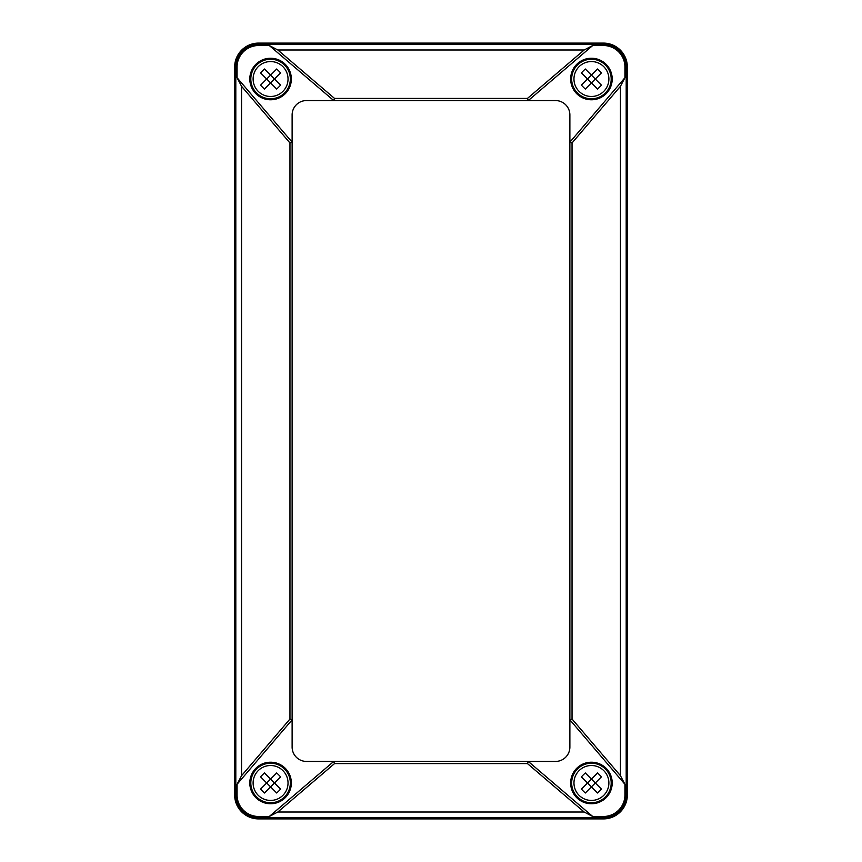 <?xml version="1.0" encoding="UTF-8"?>
<svg xmlns="http://www.w3.org/2000/svg" width="862" height="862" viewBox="0 0 862 862"><rect width="100%" height="100%" fill="white"/><g stroke="black" fill="none" stroke-linecap="round" stroke-linejoin="round"><path stroke-width="1.29" d="M241.554 775.703L289.966 719.027L292.121 719.824L237.072 784.28L237.072 794.958A21.528 21.528 0 0 0 258.6 816.486L269.278 816.486L277.844 812.004L334.531 763.592L333.734 761.437L528.266 761.437L592.722 816.486L584.156 812.004L527.469 763.592L528.266 761.437L555.516 761.437A14.363 14.363 0 0 0 569.879 747.063L569.879 142.176L624.928 77.72L620.446 86.297L572.034 142.973L569.879 142.176L569.879 114.937A14.363 14.363 0 0 0 555.516 100.563L333.734 100.563L269.278 45.514L258.6 45.514A21.528 21.528 0 0 0 237.072 67.042L237.072 77.72L241.554 86.297L241.554 775.703L237.072 784.28M289.966 719.027L289.966 142.973L292.121 142.176L292.121 747.063A14.363 14.363 0 0 0 306.484 761.437L333.734 761.437L269.278 816.486M289.966 142.973L241.554 86.297M237.072 77.72L292.121 142.176L292.121 114.937A14.363 14.363 0 0 1 306.484 100.563L333.734 100.563L334.531 98.408L527.469 98.408L528.266 100.563L592.722 45.514L584.156 49.996L277.844 49.996L269.278 45.514M277.844 49.996L334.531 98.408M527.469 98.408L584.156 49.996M572.034 719.027L569.879 719.824L624.928 784.28L620.446 775.703L572.034 719.027L572.034 142.973M527.469 763.592L334.531 763.592M291.345 782.987A20.774 20.774 0 0 0 260.184 764.993A20.774 20.774 0 0 0 260.184 800.97A20.774 20.774 0 0 0 291.345 782.987M611.783 782.987A20.354 20.354 0 0 1 591.429 803.341A20.354 20.354 0 0 1 571.075 782.987A20.354 20.354 0 0 1 591.429 762.633A20.354 20.354 0 0 1 611.783 782.987M612.203 782.987A20.774 20.774 0 0 0 581.042 764.993A20.774 20.774 0 0 0 581.042 800.97A20.774 20.774 0 0 0 612.203 782.987M624.928 77.72L624.928 67.042A21.528 21.528 0 0 0 603.4 45.514L592.722 45.514M627.342 67.042A23.942 23.942 0 0 0 603.4 43.1L258.6 43.1A23.942 23.942 0 0 0 234.658 67.042L234.658 794.958A23.942 23.942 0 0 0 258.6 818.9L603.4 818.9A23.942 23.942 0 0 0 627.342 794.958L627.342 67.042L626.189 67.042A22.789 22.789 0 0 0 603.4 44.253L258.6 44.253L258.6 43.1M592.722 816.486L603.4 816.486A21.528 21.528 0 0 0 624.928 794.958L626.189 794.958A22.789 22.789 0 0 1 603.4 817.747L258.6 817.747L258.6 818.9M250.217 782.987A20.354 20.354 0 0 1 270.571 762.633A20.354 20.354 0 0 1 290.925 782.987A20.354 20.354 0 0 1 270.571 803.341A20.354 20.354 0 0 1 250.217 782.987M250.217 79.013A20.354 20.354 0 0 1 270.571 58.659A20.354 20.354 0 0 1 290.925 79.013A20.354 20.354 0 0 1 270.571 99.367A20.354 20.354 0 0 1 250.217 79.013M291.345 79.013A20.774 20.774 0 0 0 260.184 61.03A20.774 20.774 0 0 0 260.184 97.007A20.774 20.774 0 0 0 291.345 79.013M624.928 784.28L624.928 794.958M612.203 79.013A20.774 20.774 0 0 0 581.042 61.03A20.774 20.774 0 0 0 581.042 97.007A20.774 20.774 0 0 0 612.203 79.013M611.783 79.013A20.354 20.354 0 0 1 591.429 99.367A20.354 20.354 0 0 1 571.075 79.013A20.354 20.354 0 0 1 591.429 58.659A20.354 20.354 0 0 1 611.783 79.013M284.535 65.049A19.751 19.751 0 0 1 275.689 98.096A19.751 19.751 0 0 1 251.488 73.906A19.751 19.751 0 0 1 284.535 65.049A19.751 19.751 0 0 1 275.689 98.096A19.751 19.751 0 0 1 251.488 73.906A19.751 19.751 0 0 1 284.535 65.049M276.68 69.014L270.571 75.123L264.462 69.014A31.517 20.225 135 0 0 260.561 72.904L266.681 79.013L260.561 85.133A31.517 20.225 45 0 0 264.462 89.023L270.571 82.914L266.681 79.013L270.571 75.123L274.472 79.013L280.581 72.904A31.517 20.225 -135 0 0 276.68 69.014M276.68 89.023A31.517 20.225 -45 0 0 280.581 85.133L274.472 79.013L270.571 82.914L276.68 89.023M605.393 92.988A19.751 19.751 0 0 1 572.346 84.131A19.751 19.751 0 0 1 596.536 59.931A19.751 19.751 0 0 1 605.393 92.988A19.751 19.751 0 0 1 572.346 84.131A19.751 19.751 0 0 1 596.536 59.931A19.751 19.751 0 0 1 605.393 92.988M601.439 85.133L595.319 79.013L601.439 72.904A31.517 20.225 -135 0 0 597.538 69.014L591.429 75.123L585.32 69.014A31.517 20.225 135 0 0 581.419 72.904L587.528 79.013L591.429 75.123L595.319 79.013L591.429 82.914L597.538 89.023A31.517 20.225 -45 0 0 601.439 85.133M581.419 85.133A31.517 20.225 45 0 0 585.32 89.023L591.429 82.914L587.528 79.013L581.419 85.133M605.393 769.012A19.751 19.751 0 0 1 596.536 802.069A19.751 19.751 0 0 1 572.346 777.869A19.751 19.751 0 0 1 605.393 769.012A19.751 19.751 0 0 1 596.536 802.069A19.751 19.751 0 0 1 572.346 777.869A19.751 19.751 0 0 1 605.393 769.012M597.538 772.977L591.429 779.086L585.32 772.977A31.517 20.225 135 0 0 581.419 776.867L587.528 782.987L581.419 789.096A31.517 20.225 45 0 0 585.32 792.986L591.429 786.877L587.528 782.987L591.429 779.086L595.319 782.987L601.439 776.867A31.517 20.225 -135 0 0 597.538 772.977M597.538 792.986A31.517 20.225 -45 0 0 601.439 789.096L595.319 782.987L591.429 786.877L597.538 792.986M284.535 796.951A19.751 19.751 0 0 1 251.488 788.094A19.751 19.751 0 0 1 275.689 763.904A19.751 19.751 0 0 1 284.535 796.951A19.751 19.751 0 0 1 251.488 788.094A19.751 19.751 0 0 1 275.689 763.904A19.751 19.751 0 0 1 284.535 796.951M280.581 789.096L274.472 782.987L280.581 776.867A31.517 20.225 -135 0 0 276.68 772.977L270.571 779.086L264.462 772.977A31.517 20.225 135 0 0 260.561 776.867L266.681 782.987L270.571 779.086L274.472 782.987L270.571 786.877L276.68 792.986A31.517 20.225 -45 0 0 280.581 789.096M260.561 789.096A31.517 20.225 45 0 0 264.462 792.986L270.571 786.877L266.681 782.987L260.561 789.096M584.156 812.004L277.844 812.004M620.446 86.297L620.446 775.703M624.928 67.042L626.189 67.042L626.189 794.958L627.342 794.958M603.4 45.514L603.4 43.1M603.4 816.486L603.4 818.9M258.6 45.514L258.6 44.253A22.789 22.789 0 0 0 235.811 67.042L234.658 67.042M258.6 816.486L258.6 817.747A22.789 22.789 0 0 1 235.811 794.958L235.811 67.042L237.072 67.042M237.072 794.958L234.658 794.958M282.919 66.676A17.455 17.455 0 0 1 285.473 88.118A17.455 17.455 0 0 1 260.324 93.15A17.455 17.455 0 0 1 257.285 67.689A17.455 17.455 0 0 1 282.919 66.676M603.777 91.361A17.455 17.455 0 0 1 582.324 93.915A17.455 17.455 0 0 1 577.292 68.766A17.455 17.455 0 0 1 602.764 65.738A17.455 17.455 0 0 1 603.777 91.361M603.777 770.639A17.455 17.455 0 0 1 606.331 792.081A17.455 17.455 0 0 1 581.182 797.113A17.455 17.455 0 0 1 578.143 771.652A17.455 17.455 0 0 1 603.777 770.639M282.919 795.324A17.455 17.455 0 0 1 261.466 797.878A17.455 17.455 0 0 1 256.434 772.729A17.455 17.455 0 0 1 281.906 769.701A17.455 17.455 0 0 1 282.919 795.324"/></g></svg>
